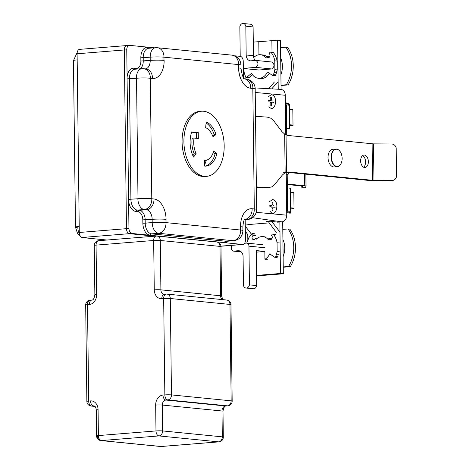 <?xml version="1.0" encoding="UTF-8"?>
<svg xmlns="http://www.w3.org/2000/svg" width="470" height="470" viewBox="0 0 470 470"><rect width="100%" height="100%" fill="white"/><g stroke="black" fill="none" stroke-linecap="round" stroke-linejoin="round"><path stroke-width="0.7" d="M342.137 158.372A8.63 5.293 -94.6 0 1 334.246 165.023A8.63 5.293 -94.6 0 1 334.064 150.136A8.63 5.293 -94.6 0 1 342.137 158.372M328.824 152.967A8.63 5.293 85.4 0 0 328.007 157.597A8.63 5.293 85.4 0 0 329.705 163.936M335.433 166.286A8.63 5.293 85.4 0 0 335.727 166.104M334.417 149.865A8.63 5.293 85.4 0 0 334.099 149.73M332.396 151.763A6.451 3.96 -94.6 0 1 332.789 151.692M333.829 164.559A6.451 3.96 -94.6 0 1 333.424 164.553M332.466 152.321A5.852 3.59 85.4 0 0 332.39 152.327A5.852 3.59 85.4 0 0 332.102 152.368M333.036 164.001A5.852 3.59 85.4 0 0 333.33 163.995A5.852 3.59 85.4 0 0 333.406 163.989M334.711 149.683A8.854 5.429 85.4 0 0 334.393 149.536M340.439 152.033A8.854 5.429 85.4 0 0 335.927 149.037L332.795 149.284A8.854 5.429 85.4 0 0 328.089 158.549A8.854 5.429 85.4 0 0 334.217 166.932L337.348 166.68A8.854 5.429 85.4 0 0 341.326 162.996M335.75 166.427A8.854 5.429 85.4 0 0 336.044 166.239M335.927 149.037A8.854 5.429 85.4 0 0 331.227 158.296A8.854 5.429 85.4 0 0 337.348 166.68M364.426 155.059A6.257 3.836 85.4 0 0 363.997 155.053A6.257 3.836 85.4 0 0 360.678 161.598A6.257 3.836 85.4 0 0 365.002 167.526A6.257 3.836 85.4 0 0 368.351 161.328A6.257 3.836 85.4 0 0 364.426 155.059M362.646 155.593A6.257 3.836 -94.6 0 1 365.548 161.204A6.257 3.836 -94.6 0 1 363.58 167.208M332.672 151.904A6.257 3.836 85.4 0 0 332.325 151.898M333.289 164.371A6.257 3.836 85.4 0 0 333.635 164.312M301.728 185.973L301.875 187.747L302.492 186.132L301.987 186.003L287.329 184.546M301.875 187.747L305.406 187.712L306.017 186.096A5.898 0.517 179.3 0 0 306.023 186.079A5.898 0.517 179.3 0 0 304.766 185.779L287.323 184.046M256.385 187.319L265.832 187.894L268.1 187.63L256.379 186.913M255.516 116.378L267.236 117.089L270.791 118.205L273.822 120.931L281.924 131.559L285.261 134.667M268.1 187.63L271.631 186.948L274.598 184.587L282.452 174.934L285.719 172.226M286.659 172.279L369.79 180.539A5.898 0.517 179.3 0 0 373.215 180.686L391.257 180.797L391.986 180.486L373.95 180.374L373.503 143.879L288.304 135.495A11.803 7.244 -94.6 0 1 285.466 134.291M285.936 172.631A11.803 7.244 -94.6 0 1 287.946 171.979A11.803 7.244 -94.6 0 1 288.75 171.991L372.569 180.316L372.128 143.82M286.312 172.361L283.668 172.572M373.95 180.374L372.569 180.316M373.503 143.879L391.539 143.996A4.723 4.6 66.9 0 1 396.216 148.726L396.545 175.815A4.723 4.6 66.9 0 1 393.778 180.128L393.049 180.439A4.723 4.6 66.9 0 1 391.257 180.797M391.986 180.486A4.723 4.6 66.9 0 0 393.778 180.128M287.846 212.822L286.718 212.734M286.718 212.992L290.689 212.669L290.389 188.27L287.37 187.871L290.389 188.27M287.493 211.905L291.053 212.17A0.946 0.752 94.3 0 0 289.549 212.287A0.946 0.752 94.3 0 0 290.325 213.168L286.759 212.904M290.63 207.811L294.02 208.104L290.63 207.811M294.026 208.574L290.742 208.839M293.826 192.583L290.437 192.195L293.826 192.583L294.02 208.104M285.372 102.801L286.5 102.948A0.946 0.752 97.5 0 0 286.377 104.822M286.171 103.911L289.737 104.387A0.946 0.752 97.5 0 1 288.233 104.505A0.946 0.752 97.5 0 1 288.98 103.506L285.419 103.036M289.361 103.946L289.655 128.345L286.641 128.586M286.635 128.116L289.655 128.345L286.635 128.116M293.004 125.061L289.614 124.767L293.004 125.061L292.816 109.545L289.426 109.152L292.816 109.545M293.016 125.531L289.726 125.796M285.384 103.582L287.258 103.829M288.574 211.817L286.706 211.682M287.652 210.918L287.205 174.505M286.724 135.06L286.353 104.822M287.493 210.907L287.211 187.771M281.025 85.188L286.342 84.759A29.24 22.948 -84.3 0 0 285.883 47.223L287.622 47.4A29.24 22.948 95.7 0 1 288.087 84.935L281.025 85.499M285.883 47.223L280.567 47.652M288.087 84.935L286.342 84.759M280.69 58.039A18.024 14.147 95.7 0 1 282.411 66.241A18.024 14.147 95.7 0 1 280.896 74.701M252.461 74.712L249.206 77.515A1.557 1.222 95.7 0 1 248.736 77.579L246.403 77.35A1.557 1.222 -84.3 0 0 246.873 77.28L251.567 73.25A11.791 9.253 -84.3 0 0 258.259 78.255A11.791 9.253 -84.3 0 0 267.436 71.975L272.218 75.241A1.151 0.905 -84.3 0 0 273.517 74.624L274.88 69.677L274.774 60.836A17.59 13.806 -84.3 0 0 271.225 52.564A1.369 1.075 -84.3 0 0 270.585 52.194A1.369 1.075 -84.3 0 0 269.98 52.352L269.104 53.551A2.191 1.721 95.7 0 1 269.933 56.095A2.191 1.721 95.7 0 1 268.07 57.71A2.191 1.721 95.7 0 1 266.678 56.424L265.961 57.757A11.685 9.171 -84.3 0 0 260.591 54.737A11.685 9.171 -84.3 0 0 253.853 57.446L253.583 56.999M253.43 53.304L253.636 53.656A2.191 1.721 -84.3 0 0 253.436 53.709M260.591 54.737L262.918 54.967A11.685 9.171 95.7 0 1 266.666 56.441L269.01 56.653A2.191 1.721 -84.3 0 0 269.292 57.24M270.585 52.194L272.911 52.423A1.369 1.075 95.7 0 1 273.558 52.793A17.59 13.806 95.7 0 1 277.1 61.071L277.212 69.907L275.843 74.853A1.151 0.905 95.7 0 1 274.897 75.605L272.571 75.37M269.257 73.214A11.791 9.253 95.7 0 1 260.591 78.484L258.259 78.255M244.036 68.555L244.077 72.157L245.458 76.545A1.557 1.222 -84.3 0 0 246.403 77.35M246.873 77.28L249.206 77.515M276.636 72.468L274.304 72.233M277.212 69.907L274.88 69.677M277.1 61.071L274.774 60.836M255.016 56.418L253.483 56.265M283.245 266.919L288.562 266.49A29.24 22.948 -84.3 0 0 288.104 228.955L289.843 229.131A29.24 22.948 95.7 0 1 290.301 266.66L283.245 267.23M288.104 228.955L282.787 229.383M290.301 266.66L288.562 266.49M282.911 239.477A18.024 14.147 95.7 0 1 283.116 256.661M256.567 275.408L280.414 273.487L279.985 232.092L271.678 221.382M268.176 221.411L276.319 232.397M279.862 222.022L279.985 232.092M271.478 40.643L277.564 40.15L278.24 89.235M271.748 88.865L278.146 81.61M274.48 81.915L268.746 88.695M245.322 231.281L247.843 234.683M251.315 234.007L245.264 226.211M271.936 62.017L271.983 62.022C274.721 64.349 274.662 66.664 271.807 68.967L258.941 70.001A3.261 2.562 95.7 0 1 258.582 70.001L243.337 68.485M243.337 68.379L255.797 67.375C258.647 65.072 258.706 62.757 255.968 60.43L250.651 60.836A6.245 4.9 95.7 0 1 250.481 60.824A6.245 4.9 95.7 0 1 246.18 55.002L245.828 26.197A3.919 3.079 -84.3 0 0 243.237 23.5A3.919 3.079 -84.3 0 0 239.847 26.678L240.211 56.347M255.386 60.454A6.245 4.9 95.7 0 1 253.459 55.724L253.107 26.919L245.828 26.197M253.107 26.919A3.919 3.079 -84.3 0 0 250.516 24.223L243.237 23.5M271.872 40.678L272.012 52.334L271.872 40.678L258.794 41.736L258.952 54.761L258.794 41.736M281.072 89.406L280.478 40.444L277.564 40.15M253.295 42.106L258.4 41.695M280.414 273.487L283.328 273.775L282.693 221.705M247.831 239.782L247.766 234.577M245.863 78.954L245.845 77.104M256.573 275.931L283.328 273.775M264.839 251.468L256.285 252.161M231.822 245.375C230.758 248.272 231.252 250.181 233.302 251.109L238.619 250.698A6.245 4.9 95.7 0 1 238.795 250.716A6.245 4.9 95.7 0 1 243.09 256.532L243.442 285.343A3.919 3.079 -84.3 0 0 246.033 288.034A3.919 3.079 -84.3 0 0 249.423 284.861L248.953 246.168A3.261 2.562 -84.3 0 0 246.709 243.131A3.261 2.562 -84.3 0 0 246.345 243.125L244.606 243.266M267.266 259.458L264.933 259.228L264.839 251.438L256.267 250.586L256.691 285.584L249.423 284.861M238.966 250.733L238.619 250.698M246.033 288.034L253.301 288.756A3.919 3.079 -84.3 0 0 256.691 285.584M264.839 251.438L256.285 252.126M264.933 259.228A11.791 9.253 -84.3 0 0 269.715 253.859L274.498 257.125A1.151 0.905 -84.3 0 0 275.796 256.508L277.159 251.562L277.053 242.72A17.59 13.806 -84.3 0 0 273.505 234.448A1.369 1.075 -84.3 0 0 272.858 234.078A1.369 1.075 -84.3 0 0 272.259 234.236L271.384 235.435A2.191 1.721 95.7 0 1 272.206 237.979A2.191 1.721 95.7 0 1 270.35 239.594A2.191 1.721 95.7 0 1 268.958 238.308L268.241 239.641A11.685 9.171 -84.3 0 0 262.871 236.621A11.685 9.171 -84.3 0 0 256.132 239.33L255.386 238.114A2.191 1.721 95.7 0 1 253.542 239.659A2.191 1.721 95.7 0 1 252.032 237.556A2.191 1.721 95.7 0 1 253.589 235.311L252.126 233.531L248.9 237.603L246.703 243.131M278.916 254.352L276.583 254.117M279.491 251.791L277.159 251.562M279.38 242.955L277.053 242.72M271.284 238.537L268.958 238.308M257.29 238.302L255.386 238.114M255.915 235.541L253.589 235.311M255.004 234.007L252.678 233.772M270.714 97.707L271.531 97.131M271.637 105.862L270.802 105.409M272.494 100.962A1.463 0.899 -94.6 0 1 271.537 99.352L271.56 97.149M268.499 101.884L269.868 101.937A1.463 0.899 -94.6 0 1 270.82 103.547L270.796 105.744M270.82 103.676L271.589 103.623A1.463 0.899 -94.6 0 1 272.377 102.196A1.463 0.899 -94.6 0 1 272.506 102.202L273.875 102.419M271.666 105.832L271.589 103.623M270.691 97.067L270.767 99.276A1.463 0.899 -94.6 0 1 269.986 100.703A1.463 0.899 -94.6 0 1 269.851 100.698L268.482 100.48M271.995 202.576L272.812 201.994M272.917 210.73L272.083 210.272M273.775 205.825A1.463 0.899 -94.6 0 1 272.817 204.221L272.841 202.018M269.78 206.753L271.149 206.806A1.463 0.899 -94.6 0 1 272.101 208.41L272.077 210.613M272.101 208.545L272.87 208.486A1.463 0.899 -94.6 0 1 273.658 207.064A1.463 0.899 -94.6 0 1 273.787 207.07L275.156 207.288M272.953 210.701L272.87 208.486M271.971 201.93L272.048 204.145A1.463 0.899 -94.6 0 1 271.266 205.572A1.463 0.899 -94.6 0 1 271.131 205.566L269.762 205.343M286.248 174.317L287.693 174.458A1.281 0.787 85.4 0 0 287.775 174.458A1.281 0.787 85.4 0 0 288.463 173.26L288.457 172.461M126.988 45.549A4.723 2.896 85.4 0 0 126.824 45.555A4.723 2.896 85.4 0 0 124.291 49.973L77.104 53.774A4.723 2.896 -94.6 0 1 79.636 49.362L126.824 45.555M84.142 237.65A10.822 8.495 -84.3 0 0 85.317 237.879A10.822 8.495 -84.3 0 0 86.521 237.891L82.256 237.468A4.723 2.896 -94.6 0 1 79.289 232.474L126.477 228.673A4.723 2.896 85.4 0 0 129.444 233.661L154.771 236.181L129.491 233.666A4.794 2.938 -94.6 0 1 126.477 228.602L124.291 50.043A4.794 2.938 -94.6 0 1 126.865 45.561L129.332 45.361A4.794 2.938 85.4 0 0 126.759 49.844L127.1 77.409M128.604 200.602L128.945 228.402A4.794 2.938 85.4 0 0 131.958 233.467L242.532 244.453A4.794 2.938 85.4 0 0 242.861 244.459L240.393 244.653A4.794 2.938 -94.6 0 1 240.064 244.653L239.729 244.617A4.806 2.949 85.4 0 0 240.387 244.682A4.806 2.949 85.4 0 0 240.705 244.629M239.729 244.617L220.947 246.133M77.18 59.86A11.891 1.04 179.3 0 0 73.455 60.659L73.455 60.659A11.891 1.04 -0.7 0 1 77.18 59.86M126.477 228.673L79.289 232.474L77.104 53.774L124.291 49.973L126.477 228.673M79.213 226.428A11.891 1.04 179.3 0 0 75.488 227.227A11.891 1.04 179.3 0 0 77.873 227.821A10.822 8.495 -84.3 0 0 79.401 233.708M80.247 235.993L77.468 233.255L75.488 227.198A11.891 1.04 -0.7 0 1 79.213 226.399M83.919 237.632L85.099 237.849A10.822 8.495 -84.3 0 0 86.521 237.891M256.62 209.55A9.611 0.84 179.3 0 0 256.655 209.473A9.611 0.84 179.3 0 0 254.593 208.98M255.181 89.065A9.611 0.84 179.3 0 0 255.257 88.965A9.611 0.84 179.3 0 0 252.895 88.442L252.825 88.448A9.611 0.84 -0.7 0 1 255.181 88.965L256.655 209.473M252.825 88.448L254.299 208.956L252.825 88.46L250.651 88.242A19.176 11.768 -94.6 0 1 238.59 67.956L238.66 67.95A9.611 0.84 -0.7 0 1 241.022 68.467A9.611 0.84 179.3 0 0 238.66 67.95A19.176 11.768 85.4 0 0 250.721 88.225A9.611 7.543 -84.3 0 0 244.553 78.837A9.611 7.543 95.7 0 1 250.721 88.225L252.895 88.442A9.611 7.543 -84.3 0 0 246.286 78.995A9.611 7.543 -84.3 0 0 245.222 78.984M225.065 241.809A2.673 2.097 95.7 0 1 226.158 241.269L233.138 240.705A9.611 7.543 -84.3 0 0 240.57 230.03L240.57 230.03A9.611 7.543 95.7 0 1 233.138 240.705L226.158 241.269A2.362 1.857 -84.3 0 0 224.525 242.661L149.942 235.253A2.362 1.857 95.7 0 1 150.482 234.401M149.942 235.129A11.251 6.903 -94.6 0 1 142.862 223.232L145.218 223.174A10.105 6.198 85.4 0 0 151.575 233.854L158.554 233.296L151.575 233.854A2.673 2.097 -84.3 0 0 149.942 235.129L149.942 235.253M244.735 219.414L246.826 219.625A10.105 6.198 -94.6 0 0 247.514 219.631C253.236 218.591 256.273 215.201 256.62 209.473A9.611 0.84 -0.7 0 0 254.258 208.95A9.611 7.543 95.7 0 1 246.826 219.625L244.465 219.813L246.826 219.625A9.611 7.543 -84.3 0 0 254.258 208.95L252.12 208.739A19.176 11.768 -94.6 0 0 250.816 208.727A19.176 11.768 -94.6 0 0 240.528 226.663L240.57 230.036L240.528 226.663A9.611 0.84 -0.7 0 1 242.89 227.186L242.931 230.559A9.611 0.84 179.3 0 0 240.57 230.036A9.611 0.84 -0.7 0 1 242.931 230.553C242.585 236.281 239.553 239.671 233.825 240.711A10.105 6.198 -94.6 0 1 233.138 240.705L158.554 233.296A9.611 7.543 -84.3 0 0 165.986 222.627A9.611 7.543 95.7 0 1 158.554 233.296A10.105 6.198 -94.6 0 1 152.198 222.61A9.611 0.84 -0.7 0 1 165.986 222.621A9.611 0.84 179.3 0 0 152.198 222.616L142.862 223.244L142.821 219.872L152.157 219.243L152.198 222.616L145.218 223.174M165.945 219.331L165.986 222.621L240.57 230.03L165.986 222.627L166.069 219.343A9.7 0.846 179.3 0 0 152.157 219.337L142.827 219.96A7.925 4.864 -94.6 0 0 137.839 211.576A2.673 2.097 95.7 0 1 139.472 210.307L146.452 209.743A9.7 7.614 -84.3 0 0 153.954 198.975A9.7 7.614 95.7 0 1 146.452 209.743L139.472 210.307A9.071 5.564 -94.6 0 1 145.177 219.895M151.575 233.854L226.158 241.269A10.105 6.198 85.4 0 0 226.846 241.275L233.825 240.711M228.22 241.163A11.251 6.903 -94.6 0 1 224.572 242.543M254.258 208.95L252.096 208.733A9.611 7.543 95.7 0 1 244.747 219.402A9.611 7.543 -84.3 0 0 252.096 208.733A19.176 11.768 85.4 0 0 250.792 208.721M240.834 226.693A9.611 0.84 179.3 0 0 240.505 226.663M148.802 48.269A10.105 6.198 85.4 0 0 148.614 48.281A10.105 6.198 85.4 0 0 143.197 57.734L150.177 57.164A9.611 0.84 -0.7 0 1 163.965 57.175A9.611 7.543 -84.3 0 0 157.356 47.734L231.939 55.143A9.611 7.543 95.7 0 1 238.549 64.584L238.619 64.578A9.611 0.84 -0.7 0 1 240.981 65.101A9.611 0.84 179.3 0 0 238.619 64.584L163.965 57.181A9.611 0.84 179.3 0 0 150.177 57.17L140.841 57.792A11.251 6.903 -94.6 0 1 147.645 47.276A2.673 2.097 -84.3 0 0 148.925 48.251M140.883 61.159L140.841 57.787L143.197 57.728L143.238 61.094L150.218 60.536L150.177 57.164A10.105 6.198 -94.6 0 1 155.599 47.717L157.356 47.734A9.611 7.543 -84.3 0 0 156.287 47.723M148.203 47.922A2.362 1.857 95.7 0 1 147.645 47.159L147.645 47.276M147.645 47.159L154.319 47.817M157.356 47.734A9.611 7.543 95.7 0 1 163.965 57.181L164.001 60.407L163.965 57.175L238.549 64.584L238.59 67.956L238.619 64.578M238.619 64.584A9.611 7.543 -84.3 0 0 232.01 55.137A9.611 7.543 -84.3 0 0 231.622 55.108M244.112 78.778L244.112 78.778A9.611 7.543 -84.3 0 0 244.112 78.778A9.611 7.543 -84.3 0 0 243.043 78.766M255.257 88.965C254.852 83.443 251.861 80.117 246.286 78.995A9.611 7.543 95.7 0 1 252.895 88.442L252.76 88.454M151.534 198.734A9.611 0.84 179.3 0 0 148.737 198.552M128.563 199.374L127.094 78.878L136.523 78.249A9.611 0.84 -0.7 0 1 150.306 78.261L151.781 198.757A9.7 7.614 95.7 0 1 144.29 209.526L137.31 210.09A2.673 2.097 -84.3 0 0 135.677 211.365A11.339 6.956 -94.6 0 1 128.545 199.374L137.88 198.751A9.7 0.846 -0.7 0 1 151.792 198.757A9.7 7.614 -84.3 0 1 144.29 209.526A10.193 6.257 -94.6 0 1 137.88 198.751M130.901 199.309A10.193 6.257 85.4 0 0 137.31 210.09L144.29 209.526L146.452 209.743A9.071 5.564 -94.6 0 1 152.157 219.337M166.069 219.343A19.264 11.821 85.4 0 0 153.954 198.975L151.792 198.757M135.677 211.365A2.673 2.097 95.7 0 1 137.31 210.09L139.472 210.307A2.673 2.097 -84.3 0 0 137.839 211.576L135.677 211.365M145.177 219.807L145.218 223.18M127.059 78.831A11.339 6.956 -94.6 0 1 133.915 68.232L136.089 68.444A2.673 2.097 -84.3 0 0 136.647 69.09A2.673 2.097 95.7 0 1 136.089 68.444A7.925 4.864 -94.6 0 0 140.883 61.035L150.218 60.407A9.7 0.846 -0.7 0 1 164.13 60.419A19.264 11.821 85.4 0 1 153.796 78.443A19.264 11.821 85.4 0 1 152.48 78.431A9.7 7.614 -84.3 0 0 145.812 68.902A9.7 7.614 95.7 0 1 152.48 78.431L150.306 78.214A9.7 7.614 -84.3 0 0 143.632 68.685A9.7 7.614 95.7 0 1 150.306 78.214L150.306 78.214A9.7 0.846 179.3 0 0 136.394 78.202L127.617 78.884M133.915 68.232A2.673 2.097 -84.3 0 0 135.196 69.207A2.673 2.097 95.7 0 1 133.915 68.232M135.066 69.219A10.193 6.257 85.4 0 0 134.878 69.231A10.193 6.257 85.4 0 0 129.415 78.766M136.394 78.202A10.193 6.257 -94.6 0 1 141.864 68.667L145.812 68.902A9.7 7.614 -84.3 0 0 144.731 68.89M143.238 60.971A9.071 5.564 -94.6 0 1 140.16 68.802M143.632 68.685A9.7 7.614 -84.3 0 0 142.557 68.673M242.861 244.459A4.794 2.938 85.4 0 0 245.434 239.976L245.187 219.819M243.448 77.55L243.249 61.417A4.794 2.938 85.4 0 0 240.235 56.353L234.712 55.801M154.342 47.817L129.655 45.367A4.794 2.938 85.4 0 0 129.332 45.361M156.481 77.703A19.176 11.768 -94.6 0 1 153.719 78.484A19.176 11.768 -94.6 0 1 152.409 78.472M152.409 78.484L150.306 78.273M204.838 176.485A32.653 20.04 -94.6 0 1 182.243 145.547A32.653 20.04 -94.6 0 1 199.591 111.384A32.653 20.04 85.4 0 0 182.243 145.547A32.653 20.04 85.4 0 0 204.838 176.485L206.665 176.338A32.653 20.04 85.4 0 0 224.131 143.985A32.653 20.04 85.4 0 0 203.645 111.261A32.653 20.04 85.4 0 0 201.418 111.237A32.653 20.04 85.4 0 0 184.07 145.4A32.653 20.04 85.4 0 0 206.665 176.338M204.614 164.917A32.653 20.04 85.4 0 0 206.201 160.317M193.564 157.068A21.967 13.477 -94.6 0 1 191.725 131.876L198.252 132.522L198.322 138.486L194.028 138.057A18.166 11.145 85.4 0 0 196.149 153.766L193.564 157.068M213.033 136.823A18.166 11.145 85.4 0 0 205.654 127.646L206.171 122.024A21.967 13.477 -94.6 0 1 216.036 134.52L213.033 136.823M213.715 151.193L216.905 153.649A21.967 13.477 -94.6 0 1 206.007 166.11A21.967 13.477 -94.6 0 1 204.644 166.11L204.497 160.558A18.166 11.145 85.4 0 0 204.955 160.534A18.166 11.145 85.4 0 0 213.715 151.193M192.906 155.717L194.322 153.913A18.166 11.145 -94.6 0 1 192.201 138.204L194.028 138.057M196.495 138.303L196.425 132.669L191.619 132.193M212.657 135.853L214.208 134.667A21.967 13.477 85.4 0 0 206.077 123.017M205.084 166.133A21.967 13.477 85.4 0 0 215.078 153.796L213.309 152.439M196.149 153.766L194.322 153.913M198.252 132.522L196.425 132.669M216.036 134.52L214.208 134.667M216.905 153.649L215.078 153.796M96.667 294.496L96.068 245.123L153.661 240.481L154.266 289.861A9.441 7.408 -84.3 0 0 161.809 298.667L163.666 298.515L164.847 394.918L162.984 395.07A9.441 7.408 -84.3 0 0 155.67 405.07L155.987 430.937L98.394 435.578L98.077 409.711A4.723 0.411 179.3 0 0 96.268 410.057L96.585 435.925A4.723 0.411 -0.7 0 1 98.394 435.578A4.723 2.896 85.4 0 0 101.361 440.566L158.954 435.925A4.723 2.896 -94.6 0 1 155.987 430.937A4.723 0.411 -0.7 0 1 162.614 430.925L162.297 405.064A4.723 3.707 95.7 0 1 165.957 400.058L167.814 399.911A4.723 2.896 -94.6 0 1 164.847 394.918A4.723 0.411 -0.7 0 1 171.474 394.906L170.293 298.503A4.723 0.411 179.3 0 0 163.666 298.515A4.723 2.896 -94.6 0 1 166.198 294.097L164.142 294.249A4.723 3.707 95.7 0 1 160.893 289.849L160.288 240.47A4.723 0.411 179.3 0 0 153.661 240.481A4.723 2.896 -94.6 0 1 156.193 236.063L98.6 240.705A4.723 2.896 85.4 0 0 96.068 245.123A4.723 0.411 179.3 0 0 94.258 245.469L94.858 294.843C94.235 298.397 93.242 300.142 91.885 300.083A4.723 2.896 -94.6 0 0 89.353 304.501A9.441 7.408 -84.3 0 0 96.667 294.496A4.723 0.411 179.3 0 0 94.858 294.843M91.885 300.083L90.029 300.236A4.723 2.896 85.4 0 0 87.496 304.654A4.723 0.411 179.3 0 0 85.687 305.001L86.862 401.404A4.723 0.411 -0.7 0 1 88.671 401.057A4.723 2.896 85.4 0 0 91.644 406.045L93.501 405.898A4.723 3.707 95.7 0 1 94.023 405.904C95.228 406.062 95.98 407.449 96.268 410.057M97.59 436.166A4.723 3.707 -84.3 0 0 100.838 440.56L100.838 440.56A4.723 3.707 -84.3 0 0 101.361 440.566L161.051 446.494A4.723 2.896 85.4 0 0 161.375 446.5L218.967 441.859A4.723 2.896 -94.6 0 1 218.644 441.859L161.051 446.494A4.723 3.707 95.7 0 1 160.529 446.494L160.529 446.494A4.723 4.723 0 0 0 161.375 446.5M86.862 401.404A4.723 4.723 0 0 0 91.115 406.045A4.723 3.707 -84.3 0 0 91.644 406.045L94.934 406.374M154.266 289.861A4.723 0.411 -0.7 0 1 160.893 289.849L220.577 295.777A4.723 0.411 179.3 0 1 221.582 296.018L220.982 246.644A4.723 0.411 179.3 0 0 219.978 246.403L160.288 240.47A4.723 3.707 -84.3 0 0 157.039 236.075A4.723 4.723 0 0 0 156.193 236.063M162.984 395.07A4.723 2.896 85.4 0 0 165.957 400.058L225.647 405.986A4.723 2.896 -94.6 0 0 225.964 405.992L227.827 405.845A4.723 2.896 -94.6 0 1 227.504 405.839A4.723 3.707 -84.3 0 0 231.158 400.839A4.723 0.411 -0.7 0 1 232.168 401.08L230.987 304.678A4.723 0.411 179.3 0 0 229.983 304.437L170.293 298.503A4.723 3.707 -84.3 0 0 167.044 294.108A4.723 4.723 0 0 0 166.198 294.097M225.964 405.992C224.613 405.939 223.62 407.684 222.992 411.232A4.723 0.411 179.3 0 0 221.987 410.991A4.723 3.707 -84.3 0 1 225.647 405.986L227.504 405.839L167.814 399.911A4.723 3.707 -84.3 0 0 171.474 394.906L231.158 400.839L229.983 304.437A4.723 3.707 -84.3 0 0 226.734 300.036L167.044 294.108M155.67 405.07A4.723 0.411 -0.7 0 1 162.297 405.064L221.987 410.991L222.304 436.853A4.723 3.707 95.7 0 1 218.644 441.859L158.954 435.925A4.723 3.707 -84.3 0 0 162.614 430.925L222.304 436.853A4.723 0.411 -0.7 0 1 223.309 437.094L222.992 411.232M222.339 299.601A4.723 3.707 95.7 0 1 220.577 295.777L219.978 246.403A4.723 3.707 -84.3 0 0 216.729 242.003L157.039 236.075M268.476 221.811L266.608 221.535L270.491 221.223L277.717 222.192L281.859 221.858L252.59 217.716M255.192 87.925L280.778 89.382A6.304 4.947 95.7 0 1 285.284 95.263L285.76 134.508M269.263 222.874L249.417 224.472L245.234 223.902M286.224 172.472L286.747 215.184A6.304 4.947 95.7 0 1 281.859 221.858M270.215 211.494C276.46 219.091 280.202 200.267 272.582 199.597L269.41 201.683M268.934 106.625C275.179 114.222 278.921 95.398 271.302 94.729L268.129 96.814M304.766 185.779L304.625 174.064M306.017 186.061L305.876 174.188L306.023 186.079M285.131 172.472L284.667 134.35M286.506 172.584L286.036 134.455M287.158 172.12L288.75 171.991M275.843 74.853L273.517 74.624M273.558 52.793L271.225 52.564M258.941 70.001L243.337 68.45M271.807 68.967L255.797 67.375M253.459 55.724L246.18 55.002M248.953 246.168L264.963 247.761M241.239 251.873L233.561 251.109M278.123 256.738L275.796 256.508M275.831 234.677L273.505 234.448M270.767 99.417L271.537 99.352M272.054 204.286L272.817 204.221M287.693 174.458L286.324 174.57M129.444 233.661L82.256 237.468M130.913 199.309L129.438 78.819M137.998 198.739L136.523 78.249M150.218 60.407A9.071 5.564 -94.6 0 1 145.553 68.873M124.291 50.043L126.759 49.844M126.477 228.602L128.945 228.402M129.491 233.666L131.958 233.467M240.064 244.653L242.532 244.453M98.077 409.711A9.441 7.408 -84.3 0 0 90.528 400.904A4.723 2.896 85.4 0 0 93.501 405.898L94.341 405.98M90.528 400.904L88.671 401.057L87.496 304.654L89.353 304.501M161.809 298.667A4.723 2.896 -94.6 0 1 164.341 294.249M255.228 92.455L285.284 95.263M286.747 215.184L256.256 212.328M287.893 210.936L286.694 210.848M255.968 60.43L271.983 62.022M246.709 243.131L262.718 244.717M233.349 251.109L241.263 251.897M274.844 257.255L277.177 257.49M272.858 234.078L275.191 234.307M262.871 236.621L265.197 236.851M252.126 233.531L254.458 233.76M272.377 102.196L270.491 102.348M273.658 207.064L271.772 207.217M287.775 174.458L286.412 174.57M220.959 246.251L240.387 244.682M77.209 52.428L73.455 60.659L75.488 227.198M85.317 237.879L106.978 240.029M247.514 219.631L244.424 219.878M245.017 219.102C244.999 220.201 243.572 217.892 242.867 227.186M232.01 55.137C237.585 56.265 240.575 59.584 240.981 65.107L241.022 68.467C242.015 75.071 243.231 78.555 244.67 78.919M246.286 78.995L244.529 78.819M134.878 69.231L141.864 68.667M148.614 48.281L155.599 47.717M153.796 78.443L153.02 78.508M201.418 111.237L199.591 111.384M204.955 160.534L204.503 160.576M96.585 435.925A4.723 4.723 0 0 0 100.838 440.56L160.529 446.494M90.029 300.236A4.723 4.723 0 0 0 85.687 305.001M98.6 240.705A4.723 4.723 0 0 0 94.258 245.469M221.582 296.018L222.862 299.654M220.982 246.644A4.723 4.723 0 0 0 216.729 242.003M218.967 441.859A4.723 4.723 0 0 0 223.309 437.094M227.827 405.845A4.723 4.723 0 0 0 232.168 401.08M230.987 304.678A4.723 4.723 0 0 0 226.734 300.036M91.115 406.045L94.987 406.427"/></g></svg>

